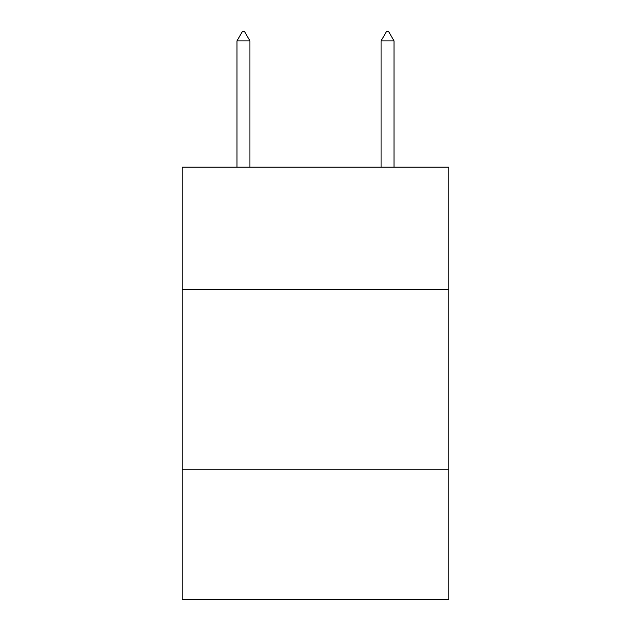 <?xml version="1.0" encoding="UTF-8"?>
<svg xmlns="http://www.w3.org/2000/svg" width="631" height="631" viewBox="0 0 631 631"><rect width="100%" height="100%" fill="white"/><g stroke="black" fill="none" stroke-linecap="round" stroke-linejoin="round"><path stroke-width="0.95" d="M182.209 289.637L448.791 289.637L448.791 167.152L182.209 167.152L182.209 599.45L448.791 599.45L448.791 469.756L182.209 469.756M448.791 469.756L448.791 289.637M249.931 40.92L244.528 31.55L242.367 31.55L236.964 40.92L249.931 40.92L249.931 167.152M236.964 40.92L236.964 167.152M386.472 31.55L388.633 31.55L394.036 40.92L381.069 40.92L386.472 31.55M394.036 167.152L394.036 40.92M381.069 167.152L381.069 40.92"/></g></svg>

